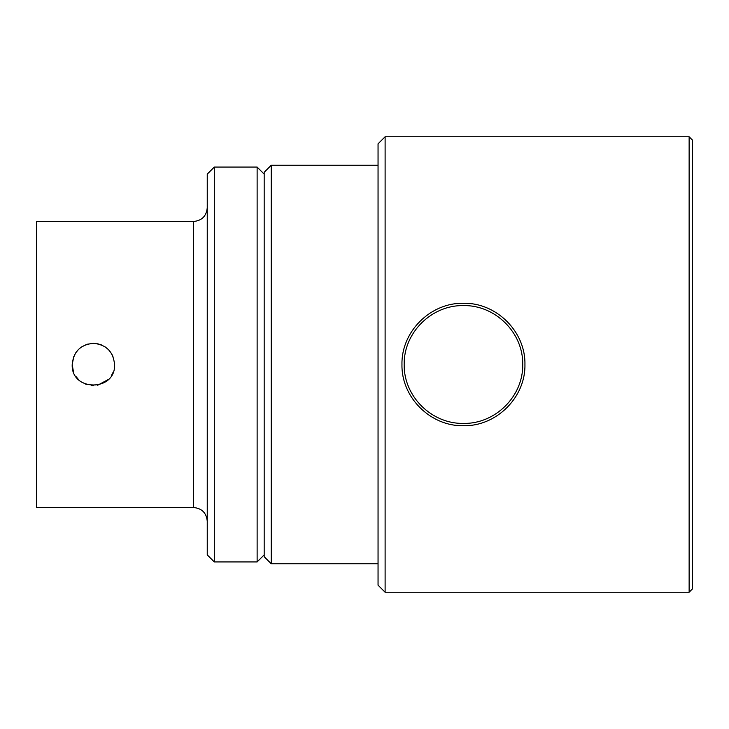 <?xml version="1.0" encoding="UTF-8"?>
<svg xmlns="http://www.w3.org/2000/svg" width="729" height="729" viewBox="0 0 729 729"><rect width="100%" height="100%" fill="white"/><g stroke="black" fill="none" stroke-linecap="round" stroke-linejoin="round"><path stroke-width="1.09" d="M401.961 364.5C401.242 331.577 430.575 302.526 463.453 303.273C496.331 302.526 525.664 331.577 524.935 364.5C525.664 397.423 496.331 426.474 463.453 425.727C430.575 426.474 401.242 397.423 401.961 364.5M522.729 364.5C523.304 332.634 495.237 304.959 463.453 305.579C431.659 304.959 403.593 332.634 404.176 364.5C403.593 396.366 431.659 424.041 463.453 423.421C495.237 424.041 523.304 396.366 522.729 364.5M271.243 563.763L271.243 165.237L264.18 172.29L264.18 556.71L271.243 563.763L378.05 563.763M385.112 592.23L385.112 136.77L378.05 143.823L378.05 585.177L385.112 592.23L689.133 592.23L692.55 588.813L692.55 140.187L689.133 136.77L689.133 592.23M257.127 364.5L257.127 167.059L214.308 167.059L214.308 561.941L257.127 561.941L257.127 364.5M214.308 561.941L207.246 554.887L207.246 174.113L214.308 167.059M93.585 343.323L87.298 344.216M86.587 344.443L81.302 347.104M78.44 349.492L75.67 352.909M73.829 356.363L72.207 364.5L73.392 371.48M114.562 364.5C115.865 391.819 70.904 391.819 72.207 364.5C73.465 351.642 80.527 344.58 93.385 343.323C106.243 344.58 113.305 351.642 114.562 364.5L114.544 363.698M112.949 356.399L111.337 353.273M108.393 349.555L105.24 346.958M101.559 344.963L97.631 343.76M75.679 376.109L78.44 379.508M81.229 381.841L86.669 384.584M91.271 385.568L93.485 385.677M97.631 385.24L108.357 379.481M111.337 375.727L112.959 372.583M193.586 507.521L193.586 221.479L36.45 221.479L36.45 507.521L193.586 507.521C201.869 508.341 206.425 512.897 207.246 521.18M271.243 165.237L378.05 165.237M385.112 136.77L689.133 136.77M692.55 140.187L692.55 588.813M264.18 174.113L257.127 167.059M264.18 554.887L257.127 561.941M193.586 221.479C201.869 220.659 206.425 216.103 207.246 207.82"/></g></svg>
